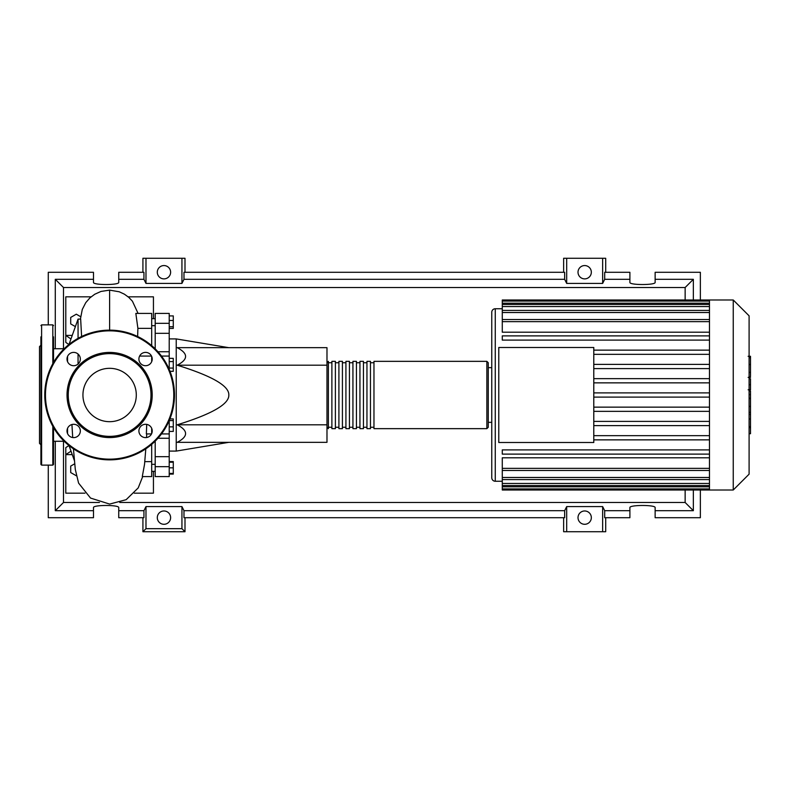 <?xml version="1.0" encoding="UTF-8"?>
<svg xmlns="http://www.w3.org/2000/svg" width="790" height="790" viewBox="0 0 790 790"><rect width="100%" height="100%" fill="white"/><g stroke="black" fill="none" stroke-linecap="round" stroke-linejoin="round"><path stroke-width="1.19" d="M169.218 338.91L176.229 338.91L176.229 451.09L169.218 451.09M176.229 451.09L228.823 442.331M176.229 338.91L228.823 347.669M177.217 365.197C188.366 359.361 188.366 353.515 177.217 347.669L326.981 347.669L326.981 365.197L177.217 365.197C212.046 375.981 229.238 385.915 228.823 395C229.238 404.085 212.046 414.019 177.217 424.803L326.981 424.803L326.981 442.331L177.217 442.331C188.366 436.485 188.366 430.639 177.217 424.803M326.981 365.197L326.981 424.803M169.218 315.911L173.286 315.911L173.286 328.423L169.218 328.423M169.218 326.754L173.286 326.754M169.218 320.493L173.286 320.493M169.218 361.593L173.286 361.593L173.286 358.354L169.218 358.354M169.998 371.31L173.286 371.31L173.286 361.593M169.218 368.071L173.286 368.071M169.218 426.847L173.286 426.847L173.286 418.907L169.909 418.907M169.218 456.679L155.196 456.679L155.196 476.597L169.218 476.597L169.218 420.586L173.286 420.586M169.218 431.419L173.286 431.419L173.286 426.847M169.218 473.437L173.286 473.437L173.286 461.577L169.218 461.577M169.218 467.828L173.286 467.828M169.218 462.219L173.286 462.219M169.218 474.089L173.286 474.089L173.286 473.437M169.218 369.414L169.218 313.403L155.196 313.403L155.196 333.321L169.218 333.321M155.196 348.854L155.196 333.321M155.196 456.679L155.196 441.146M326.981 427.252L328.383 428.654L328.383 361.346L326.981 362.748M486.857 428.654L486.857 361.346L373.966 361.346L373.966 428.654L486.857 428.654L488.26 427.252L488.26 362.748L488.26 367.656L491.765 367.656M370.461 395L370.461 361.346L366.955 361.346L366.955 428.654L370.461 428.654L370.461 395M363.449 395L363.449 361.346L359.944 361.346L359.944 428.654L363.449 428.654L363.449 395M356.438 395L356.438 361.346L352.933 361.346L352.933 428.654L356.438 428.654L356.438 395M349.427 395L349.427 361.346L345.921 361.346L345.921 428.654L349.427 428.654L349.427 395M342.416 395L342.416 361.346L338.91 361.346L338.91 428.654L342.416 428.654L342.416 395M335.394 395L335.394 361.346L331.889 361.346L331.889 428.654L335.394 428.654L335.394 395M749.098 315.832L749.098 474.168L733.248 490.007L733.248 299.993L749.098 315.832M733.248 299.993L709.479 299.993L709.479 490.007L502.282 490.007L502.282 457.805L709.479 457.805M491.765 395L491.765 477.743A3.506 3.506 0 0 0 495.271 481.248L495.271 308.752A3.506 3.506 0 0 0 491.765 312.257L491.765 422.344L488.26 422.344L488.26 395M709.479 332.195L502.282 332.195L502.282 301.089L709.479 301.089M498.776 442.509L498.776 347.491L593.784 347.491L593.784 442.509L498.776 442.509M709.479 354.345L593.784 354.345M709.479 364.397L593.784 364.397M709.479 368.604L593.784 368.604M709.479 378.647L593.784 378.647M709.479 382.854L593.784 382.854M709.479 392.897L593.784 392.897M709.479 397.103L593.784 397.103M709.479 407.146L593.784 407.146M709.479 411.353L593.784 411.353M709.479 421.396L593.784 421.396M709.479 425.603L593.784 425.603M709.479 299.993L502.282 299.993L502.282 301.089M709.479 454.112L502.282 454.112L502.282 449.905L709.479 449.905M709.479 439.862L593.784 439.862M709.479 435.655L593.784 435.655M709.479 335.888L502.282 335.888L502.282 340.095L709.479 340.095M709.479 350.138L593.784 350.138M750.5 356.823L750.5 375.951M750.5 357.712L749.098 357.712M749.098 378.785L750.5 378.785L750.5 389.806L748.13 389.806M750.5 384.691L749.098 384.691M749.098 398.18L750.5 398.18L750.5 391.02L749.098 391.02M750.5 398.18L750.5 433.71L749.098 433.71M750.5 427.617L749.098 427.617M750.5 426.649L749.098 426.649M750.5 418.996L749.098 418.996M750.5 414.375L749.098 414.375M750.5 412.36L749.098 412.36M750.5 406.455L749.098 406.455M64.178 441.274L53.523 441.274M64.178 348.726L53.523 348.726M74.339 460.471L69.026 445.58M78.062 364.062L78.062 354.048M78.062 338.337L78.062 319.101L69.026 344.42M67.545 356.438L67.545 361.672M67.545 428.328L67.545 433.562M78.062 319.101L80.659 319.101L81.607 336.5M76.353 475.778L70.705 472.568L70.705 466.09L74.655 463.809M75.376 326.616L70.705 323.91L70.705 317.432L76.314 314.193L80.639 316.701M145.804 448.829L144.531 464.362L142.289 476.597L151.69 476.597L151.69 461.627L144.797 461.627M151.69 461.627L151.69 444.365M137.628 336.5L137.894 328.373L151.69 328.373L151.69 313.403L135.841 313.403L137.894 328.373M151.69 345.635L151.69 328.373M151.69 361.672L151.69 356.438M151.522 433.927L146.357 433.927L146.723 424.388M151.69 433.562L151.69 428.328M68.987 445.56L65.797 447.584L65.797 454.606L71.011 451.159M70.952 339.019L65.797 335.394L65.797 342.416L68.908 344.509M72.246 454.606L65.797 454.606L65.797 493.167L84.965 493.167M91.077 296.833L65.797 296.833L65.797 335.394L72.246 335.394M128.158 296.833L153.438 296.833L153.438 318.666M153.438 471.334L153.438 493.167L134.28 493.167M53.523 427.558L53.523 464.421L52.821 465.122L41.603 465.122L40.902 464.421L40.902 336.866M52.821 363.676L52.821 324.878L41.603 324.878L41.603 465.122M40.902 345.22L39.5 346.622L39.5 443.378L40.902 444.78M53.523 446.824L53.523 440.514M40.902 440.514L40.902 446.824M40.902 410.158L40.902 412.005M53.523 336.866L53.523 362.442M67.031 395A42.581 42.581 0 0 0 109.622 437.581A42.581 42.581 0 0 0 152.203 395A42.581 42.581 0 0 0 109.622 352.419A42.581 42.581 0 0 0 67.031 395M150.989 395A41.366 41.366 0 0 1 109.622 436.366A41.366 41.366 0 0 1 68.246 395A41.366 41.366 0 0 1 109.622 353.634A41.366 41.366 0 0 1 150.989 395M44.763 395A64.859 64.859 0 0 1 109.622 330.141A64.859 64.859 0 0 1 174.481 395A64.859 64.859 0 0 1 109.622 459.859A64.859 64.859 0 0 1 44.763 395M80.333 430.945A6.666 6.666 0 0 0 73.668 424.289A6.666 6.666 0 0 0 67.012 430.945A6.666 6.666 0 0 0 73.668 437.611A6.666 6.666 0 0 0 80.333 430.945M80.333 359.055A6.666 6.666 0 0 0 73.668 352.389A6.666 6.666 0 0 0 67.012 359.055A6.666 6.666 0 0 0 73.668 365.711A6.666 6.666 0 0 0 80.333 359.055M152.223 359.055A6.666 6.666 0 0 0 145.567 352.389A6.666 6.666 0 0 0 138.902 359.055A6.666 6.666 0 0 0 145.567 365.711A6.666 6.666 0 0 0 152.223 359.055M152.223 430.945A6.666 6.666 0 0 0 145.567 424.289A6.666 6.666 0 0 0 138.902 430.945A6.666 6.666 0 0 0 145.567 437.611A6.666 6.666 0 0 0 152.223 430.945M136.295 395A26.682 26.682 0 0 0 109.622 368.318A26.682 26.682 0 0 0 82.94 395A26.682 26.682 0 0 0 109.622 421.682A26.682 26.682 0 0 0 136.295 395M170.62 517.638A6.666 6.666 0 0 1 163.964 524.293A6.666 6.666 0 0 1 157.299 517.638A6.666 6.666 0 0 1 163.964 510.972A6.666 6.666 0 0 1 170.62 517.638M591.335 517.638A6.666 6.666 0 0 1 584.669 524.293A6.666 6.666 0 0 1 578.013 517.638A6.666 6.666 0 0 1 584.669 510.972A6.666 6.666 0 0 1 591.335 517.638M170.62 272.214A6.666 6.666 0 0 1 163.964 278.88A6.666 6.666 0 0 1 157.299 272.214A6.666 6.666 0 0 1 163.964 265.559A6.666 6.666 0 0 1 170.62 272.214M591.335 272.214A6.666 6.666 0 0 1 584.669 278.88A6.666 6.666 0 0 1 578.013 272.214A6.666 6.666 0 0 1 584.669 265.559A6.666 6.666 0 0 1 591.335 272.214M629.897 510.695L604.686 510.695L604.686 517.707L629.897 517.707L629.897 507.614C629.284 504.761 655.749 504.761 655.137 507.614L655.137 517.707L700.365 517.707L700.365 490.007M700.365 299.993L700.365 272.293L655.137 272.293L655.137 282.385C655.749 285.239 629.284 285.239 629.897 282.385L629.897 272.293L604.686 272.293L604.686 279.304L629.897 279.304M142.921 272.293L142.921 258.271L145.982 258.271L145.982 283.413L143.938 279.304L143.938 272.293L118.737 272.293L118.737 282.385C119.339 285.239 92.884 285.239 93.487 282.385L93.487 272.293L48.269 272.293L48.269 324.878M605.703 272.293L605.703 258.271L602.652 258.271L602.652 283.413L566.687 283.413L564.653 279.304L564.653 272.293L183.981 272.293L183.981 279.304L181.937 283.413L181.937 258.271L184.998 258.271L184.998 272.293M563.635 272.293L563.635 258.271L566.687 258.271L566.687 283.413M605.703 517.707L605.703 531.729L563.635 531.729L563.635 517.707M184.998 517.707L184.998 531.729L142.921 531.729L142.921 517.707M655.137 279.304L693.353 279.304L693.353 299.993M693.353 490.007L693.353 510.695L655.137 510.695M48.269 465.122L48.269 517.707L93.487 517.707L93.487 507.614C92.884 504.761 119.339 504.761 118.737 507.614L118.737 517.707L143.938 517.707L143.938 510.695L118.737 510.695M118.737 279.304L143.938 279.304M93.487 510.695L55.28 510.695L55.28 441.274M55.28 348.726L55.28 279.304L93.487 279.304M602.652 258.271L566.687 258.271M604.686 279.304L602.652 283.413M181.937 283.413L145.982 283.413M181.937 258.271L145.982 258.271M143.938 510.695L145.982 506.588L181.937 506.588L183.981 510.695L183.981 517.707L564.653 517.707L564.653 510.695L566.687 506.588L566.687 531.729M566.687 506.588L602.652 506.588L602.652 531.729M602.652 506.588L604.686 510.695M693.353 510.695L685.147 502.489L119.784 502.489M99.451 502.489L63.486 502.489L63.486 441.274M55.28 510.695L63.486 502.489M564.653 510.695L183.981 510.695M183.981 279.304L564.653 279.304M184.998 531.729L181.937 528.678L145.982 528.678L142.921 531.729M145.982 506.588L145.982 528.678M181.937 506.588L181.937 528.678M693.353 279.304L685.147 287.511L685.147 299.993M685.147 490.007L685.147 502.489M63.486 348.726L63.486 287.511L685.147 287.511M55.28 279.304L63.486 287.511M169.218 351.757L157.961 351.757M169.218 323.327L155.196 323.327M155.196 466.673L169.218 466.673M157.961 438.243L169.218 438.243M709.479 303.192L502.282 303.192M709.479 321.639L502.282 321.639M709.479 306.569L502.282 306.569M709.479 312.514L502.282 312.514M709.479 486.808L502.282 486.808M709.479 468.361L502.282 468.361M709.479 483.431L502.282 483.431M709.479 477.486L502.282 477.486M750.5 376.84L749.098 376.84M750.5 372.386L749.098 372.386M750.5 364.506L749.098 364.506M750.5 389.658L749.098 389.658M750.5 394.595L749.098 394.595M750.5 398.624L749.098 398.624M109.613 330.141L109.613 290.127L119.27 291.787L124.415 294.196L128.829 297.405L132.424 301.217L138.072 313.403M52.821 426.324L52.821 465.122M173.78 395A64.158 64.158 0 0 0 109.622 330.842A64.158 64.158 0 0 0 45.465 395A64.158 64.158 0 0 0 109.622 459.158A64.158 64.158 0 0 0 173.78 395M155.196 464.322L151.69 464.322M155.196 325.678L151.69 325.678M155.196 318.666L151.69 318.666M155.196 471.334L151.69 471.334M161.496 433.927L169.218 433.927M161.496 356.073L169.218 356.073M331.889 427.252L328.383 427.252M338.91 427.252L335.394 427.252M345.921 427.252L342.416 427.252M352.933 427.252L349.427 427.252M359.944 427.252L356.438 427.252M366.955 427.252L363.449 427.252M373.966 427.252L370.461 427.252M373.966 362.748L370.461 362.748M366.955 362.748L363.449 362.748M359.944 362.748L356.438 362.748M352.933 362.748L349.427 362.748M345.921 362.748L342.416 362.748M338.91 362.748L335.394 362.748M331.889 362.748L328.383 362.748M486.857 361.346L488.26 362.748M495.271 308.752L502.282 308.752M495.271 481.248L502.282 481.248M502.282 319.535L709.479 319.535M502.282 304.466L709.479 304.466M502.282 310.411L709.479 310.411M709.479 488.911L502.282 488.911M709.479 470.465L502.282 470.465M709.479 485.534L502.282 485.534M709.479 479.589L502.282 479.589M709.479 490.007L733.248 490.007M748.13 356.29L750.5 356.29M748.13 377.383L750.5 377.383M139.613 356.073L151.522 356.073M142.694 476.597L138.201 487.924L126.153 499.685L109.622 504.079L90.544 498.075L78.595 483.115L75.297 469.418L73.431 448.829M146.525 437.541L146.743 433.927M71.93 424.516L72.71 437.541M80.422 319.101L82.278 309.453L85.745 302.679L89.892 297.879L94.77 294.226L100.992 291.441L109.613 290.127M41.603 324.878L40.902 325.579M52.821 324.878L53.523 325.579"/></g></svg>
